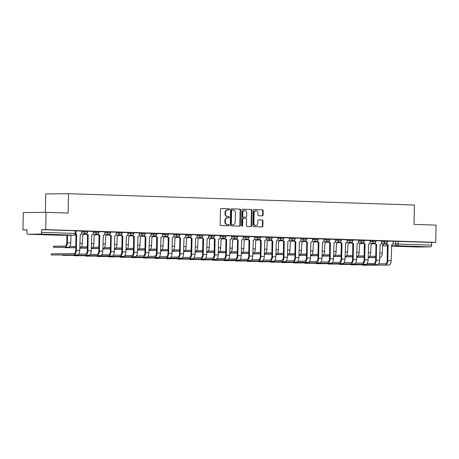 <?xml version="1.0" encoding="UTF-8"?>
<svg xmlns="http://www.w3.org/2000/svg" width="459" height="459" viewBox="0 0 459 459"><rect width="100%" height="100%" fill="white"/><g stroke="black" fill="none" stroke-linecap="round" stroke-linejoin="round"><path stroke-width="0.69" d="M229.414 209.367A0.597 0.511 89.4 0 0 228.921 208.753L221.204 208.501A0.855 0.729 89.4 0 0 220.463 209.327L220.142 224.669A0.855 0.729 89.4 0 0 220.848 225.541L228.559 225.794A0.597 0.511 89.4 0 0 228.588 224.6L227.589 224.571A2.725 2.324 89.4 0 1 225.323 221.766L225.352 220.486A2.725 2.324 89.4 0 1 227.641 217.836A2.725 2.324 89.4 0 1 227.727 217.841L228.725 217.87A0.597 0.511 89.4 0 0 228.754 216.677L227.756 216.648A2.725 2.324 89.4 0 1 225.489 213.842L225.512 212.563A2.725 2.324 89.4 0 1 227.807 209.912A2.725 2.324 89.4 0 1 227.893 209.912L228.892 209.947A0.597 0.511 89.4 0 0 229.414 209.367M228.565 209.935A0.597 0.511 89.4 0 0 228.462 208.759L221.049 208.518M228.238 225.782A0.597 0.511 89.4 0 0 228.129 224.606L227.589 224.571M228.398 217.859A0.597 0.511 89.4 0 0 228.295 216.682L227.756 216.648M416.307 246.517L405.986 246.408L416.307 246.517M49.245 234.492L38.923 234.383L49.245 234.492M262.341 215.862A0.855 0.729 89.4 0 0 263.087 215.03L263.179 210.727A0.855 0.729 89.4 0 0 262.468 209.855L253.902 209.574A0.855 0.729 89.4 0 0 253.161 210.4L252.84 225.736A0.855 0.729 89.4 0 0 253.546 226.614L262.112 226.895A0.855 0.729 89.4 0 0 262.858 226.069L262.967 220.871A0.855 0.729 89.4 0 0 262.255 219.993L258.589 219.872A0.855 0.729 89.4 0 0 257.849 220.699L257.792 223.281A2.278 1.939 89.4 0 1 255.875 225.495A2.278 1.939 89.4 0 1 253.913 223.149L254.12 213.056A2.278 1.939 89.4 0 1 256.042 210.836A2.278 1.939 89.4 0 1 258.004 213.183L257.969 214.864A0.855 0.729 89.4 0 0 258.675 215.741L262.341 215.862M40.673 234.084L27.792 234.216A1.738 0.912 -88.1 0 1 27.775 234.216A1.738 0.912 -88.1 0 1 26.92 232.489L26.978 229.798L22.95 229.839L23.311 212.569L46.061 212.333L68.098 213.056L68.506 193.698L414.42 205.03L414.012 224.388L436.05 225.111L435.689 242.381L45.699 229.609L41.671 229.649L41.62 232.34L75.942 233.482L75.999 230.791L75.173 230.745L75.115 233.436A1.738 0.912 -88.1 0 1 74.169 235.18L40.673 234.084A1.738 0.912 -88.1 0 0 41.62 232.34M46.061 212.333L45.699 229.609M240.602 209.987A0.855 0.729 89.4 0 0 239.896 209.115L231.33 208.834A0.855 0.729 89.4 0 0 230.59 209.66L230.269 224.996A0.855 0.729 89.4 0 0 230.975 225.874L239.541 226.155A0.855 0.729 89.4 0 0 240.281 225.329L240.602 209.987L240.149 209.993A0.855 0.729 89.4 0 0 239.443 209.12L231.175 208.845M242.616 209.201L251.182 209.482A0.855 0.729 89.4 0 1 251.888 210.36L251.566 225.696A0.855 0.729 89.4 0 1 250.826 226.522L247.16 226.407A0.855 0.729 89.4 0 1 246.454 225.53L246.581 219.31A0.855 0.729 89.4 0 0 245.875 218.432L243.442 218.352A0.855 0.729 89.4 0 0 242.696 219.184L242.564 225.656A0.597 0.511 89.4 0 1 241.549 225.621L241.876 210.033A0.855 0.729 89.4 0 1 242.616 209.201L242.564 209.201M393.185 241.314L395.773 241.291L395.721 243.981L431.603 245.117A1.738 0.912 91.9 0 1 430.657 246.862L417.782 246.994A1.738 0.912 91.9 0 1 417.759 246.994A1.738 0.912 91.9 0 1 417.742 246.994L391.493 246.133L417.782 246.994M22.95 229.839L26.972 229.97M45.366 212.339L45.751 193.933L68.506 193.698M435.689 242.381L431.661 242.427L431.603 245.117M80.176 234.578L80.176 234.578A1.738 1.48 89.4 0 0 81.691 232.891L81.811 231.072L75.993 230.877M91.708 234.956L91.708 234.956A1.738 1.48 89.4 0 0 93.223 233.27L93.343 231.445L87.531 231.256M103.246 235.335L103.246 235.335A1.738 1.48 89.4 0 0 104.761 233.648L104.882 231.824L99.069 231.634M101.732 254.831L108.571 254.762A3.259 1.704 -88.1 0 0 110.344 251.492L110.676 235.605L111.267 235.599L110.935 251.486A4.383 2.295 91.9 0 1 108.548 255.892L85.747 256.133L111.944 256.002A4.383 2.295 91.9 0 0 114.337 251.595L114.779 235.714A1.738 1.48 89.4 0 0 116.293 234.027L116.414 232.202L110.602 232.013M126.317 236.092L126.317 236.092A1.738 1.48 89.4 0 0 127.832 234.406L127.952 232.581L122.14 232.392M139.404 232.96L133.672 232.77M149.387 236.844L149.387 236.844A1.738 1.48 89.4 0 0 150.902 235.157L151.022 233.338L145.21 233.149M160.92 237.223L160.92 237.223A1.738 1.48 89.4 0 0 162.434 235.536L162.555 233.717L156.743 233.522M172.458 237.601L172.458 237.601A1.738 1.48 89.4 0 0 173.972 235.915L174.093 234.09L168.281 233.901M170.949 257.103L177.782 257.029A3.259 1.704 -88.1 0 0 179.555 253.758L179.888 237.871L180.479 237.865L180.146 253.752A4.383 2.295 91.9 0 1 177.759 258.159L154.958 258.406L181.162 258.268A4.383 2.295 91.9 0 0 183.548 253.861L183.99 237.98A1.738 1.48 89.4 0 0 185.511 236.293L185.631 234.469L179.813 234.279M195.528 238.359L195.528 238.359A1.738 1.48 89.4 0 0 197.043 236.672L197.163 234.847L191.351 234.658M207.061 238.737L207.061 238.737A1.738 1.48 89.4 0 0 208.581 237.051L208.702 235.226L202.884 235.037M218.599 239.116L218.599 239.116A1.738 1.48 89.4 0 0 220.113 237.429L220.234 235.605L214.422 235.415M230.137 239.495L230.137 239.495A1.738 1.48 89.4 0 0 231.652 237.802L231.772 235.983L225.954 235.794M228.622 258.991L235.461 258.922A3.259 1.704 -88.1 0 0 237.234 255.646L237.567 239.759L238.158 239.753L237.825 255.64A4.383 2.295 91.9 0 1 235.433 260.046L212.637 260.293L238.835 260.161A4.383 2.295 91.9 0 0 241.227 255.755L241.669 239.868A1.738 1.48 89.4 0 0 243.184 238.181L243.304 236.362L237.492 236.167M253.207 240.246L253.207 240.246A1.738 1.48 89.4 0 0 254.722 238.56L254.843 236.741L249.03 236.546M266.295 237.119L260.563 236.924M276.278 241.004L276.278 241.004A1.738 1.48 89.4 0 0 277.793 239.317L277.913 237.492L272.101 237.303M287.81 241.382L287.81 241.382A1.738 1.48 89.4 0 0 289.325 239.696L289.445 237.871L283.633 237.682M299.348 241.761L299.348 241.761A1.738 1.48 89.4 0 0 300.863 240.074L300.984 238.25L295.171 238.06M297.839 261.257L304.673 261.188A3.259 1.704 -88.1 0 0 306.446 257.912L306.778 242.031L307.369 242.025L307.037 257.906A4.383 2.295 91.9 0 1 304.65 262.313L281.849 262.559L308.052 262.428A4.383 2.295 91.9 0 0 310.439 258.021L310.881 242.14A1.738 1.48 89.4 0 0 312.395 240.447L312.516 238.628L306.704 238.439M322.419 242.513L322.419 242.513A1.738 1.48 89.4 0 0 323.934 240.826L324.054 239.007L318.242 238.818M335.506 239.386L329.774 239.191M345.489 243.27L345.489 243.27A1.738 1.48 89.4 0 0 347.004 241.583L347.124 239.759L341.312 239.569M357.022 243.649L357.022 243.649A1.738 1.48 89.4 0 0 358.542 241.962L358.663 240.137L352.845 239.948M368.56 244.027L368.56 244.027A1.738 1.48 89.4 0 0 370.074 242.341L370.195 240.516L364.383 240.327M367.051 263.523L373.884 263.455A3.259 1.704 -88.1 0 0 375.657 260.184L375.99 244.297L376.581 244.291L376.248 260.173A4.383 2.295 91.9 0 1 373.861 264.585L351.066 264.826L377.264 264.694A4.383 2.295 91.9 0 0 379.65 260.287L380.098 244.406A1.738 1.48 89.4 0 0 381.613 242.719L381.733 240.895L375.915 240.705M381.647 240.935L384.24 240.912L384.217 241.864L387.436 241.95L387.453 240.998L384.24 240.912M370.115 240.562L372.702 240.533L372.685 241.486L375.898 241.572L375.921 240.619L372.702 240.533M358.577 240.183L361.17 240.155L361.147 241.107L364.366 241.193L364.383 240.241L361.17 240.155M347.044 239.805L349.632 239.776L349.615 240.734L352.828 240.814L352.851 239.862L349.632 239.776M335.506 239.426L338.099 239.397L338.076 240.355L341.295 240.436L341.312 239.483L338.099 239.397M323.968 239.047L326.561 239.019L326.544 239.977L329.757 240.063L329.78 239.105L326.561 239.019M312.436 238.669L315.029 238.646L315.006 239.598L318.225 239.684L318.242 238.726L315.029 238.646M300.897 238.29L303.491 238.267L303.474 239.219L306.687 239.305L306.71 238.347L303.491 238.267M289.365 237.911L291.958 237.888L291.935 238.841L295.154 238.927L295.171 237.974L291.958 237.888M277.827 237.538L280.42 237.51L280.403 238.462L283.616 238.548L283.633 237.596L280.42 237.51M266.295 237.16L268.882 237.131L268.865 238.089L272.078 238.169L272.101 237.217L268.882 237.131M254.756 236.781L257.35 236.752L257.327 237.71L260.546 237.791L260.563 236.838L257.35 236.752M243.224 236.402L245.812 236.374L245.794 237.332L249.007 237.418L249.03 236.46L245.812 236.374M231.686 236.024L234.279 235.995L234.256 236.953L237.475 237.039L237.492 236.081L234.279 235.995M220.154 235.645L222.741 235.622L222.724 236.574L225.937 236.66L225.96 235.702L222.741 235.622M208.615 235.266L211.209 235.243L211.186 236.196L214.405 236.282L214.422 235.329L211.209 235.243M197.083 234.893L199.671 234.865L199.654 235.817L202.867 235.903L202.889 234.951L199.671 234.865M185.545 234.515L188.138 234.486L188.115 235.438L191.334 235.524L191.351 234.572L188.138 234.486M174.007 234.136L176.6 234.107L176.583 235.065L179.796 235.146L179.819 234.193L176.6 234.107M162.475 233.757L165.068 233.729L165.045 234.687L168.264 234.773L168.281 233.815L165.068 233.729M150.936 233.379L153.53 233.35L153.513 234.308L156.726 234.394L156.748 233.436L153.53 233.35M139.404 233L141.997 232.977L141.974 233.929L145.193 234.015L145.21 233.057L141.997 232.977M127.866 232.621L130.459 232.598L130.442 233.551L133.655 233.637L133.672 232.684L130.459 232.598M116.334 232.243L118.927 232.22L118.904 233.172L122.117 233.258L122.14 232.306L118.927 232.22M104.795 231.87L107.389 231.841L107.366 232.793L110.585 232.879L110.602 231.927L107.389 231.841M93.263 231.491L95.851 231.462L95.833 232.42L99.046 232.501L99.069 231.548L95.851 231.462M81.725 231.112L84.318 231.084L84.295 232.042L87.514 232.122L87.531 231.17L84.318 231.084M391.63 244.785L391.63 244.785A1.738 1.48 89.4 0 0 393.145 243.092L393.265 241.273L387.453 241.084M431.661 242.427L395.773 241.291M41.671 229.649L75.173 230.745M227.727 209.918L227.44 209.918A2.725 2.324 89.4 0 0 227.354 209.918A2.725 2.324 89.4 0 0 225.059 212.569L225.512 212.563M227.297 216.648A2.725 2.324 89.4 0 1 225.03 213.848L225.059 212.569M227.561 217.841L227.274 217.841A2.725 2.324 89.4 0 0 227.188 217.841A2.725 2.324 89.4 0 0 224.893 220.492L225.352 220.486M227.13 224.577A2.725 2.324 89.4 0 1 224.87 221.772L224.893 220.492M239.237 226.144A0.855 0.729 89.4 0 0 239.827 225.329L240.149 209.993M232.105 210.05A0.597 0.511 89.4 0 0 231.583 210.629L231.302 224.095A0.597 0.511 89.4 0 0 231.795 224.709L232.851 224.744A2.725 2.324 89.4 0 0 232.937 224.744A2.725 2.324 89.4 0 0 235.232 222.093L235.421 212.89A2.725 2.324 89.4 0 0 233.155 210.084L232.105 210.05M232.065 210.05L231.652 210.056A0.597 0.511 89.4 0 0 231.129 210.635L231.583 210.629M232.564 224.744A2.725 2.324 89.4 0 1 232.478 224.749A2.725 2.324 89.4 0 1 232.397 224.749L231.342 224.715A0.597 0.511 89.4 0 1 230.848 224.101L231.129 210.635M242.461 209.218L251.182 209.482M250.528 226.517A0.855 0.729 89.4 0 0 251.113 225.702L251.434 210.365A0.855 0.729 89.4 0 0 250.729 209.488M243.39 218.352L242.989 218.358A0.855 0.729 89.4 0 0 242.243 219.184L242.111 225.662L242.564 225.656M241.836 226.178A0.597 0.511 89.4 0 0 242.111 225.662M246.718 212.856A2.278 1.939 89.4 0 0 244.75 210.509A2.278 1.939 89.4 0 0 242.834 212.729L242.759 216.287A0.855 0.729 89.4 0 0 243.465 217.159L245.898 217.239A0.855 0.729 89.4 0 0 246.644 216.413L246.718 212.856M244.75 210.509L244.297 210.515A2.278 1.939 89.4 0 0 242.381 212.729L242.834 212.729M245.496 217.245A0.855 0.729 89.4 0 1 245.445 217.245L243.012 217.164A0.855 0.729 89.4 0 1 242.306 216.287L242.381 212.729M256.042 210.836L255.583 210.842A2.278 1.939 89.4 0 0 253.666 213.056L254.12 213.056M255.875 225.495L255.422 225.501A2.278 1.939 89.4 0 1 253.454 223.154L253.666 213.056M261.814 226.884A0.855 0.729 89.4 0 0 262.399 226.069L262.508 220.871A0.855 0.729 89.4 0 0 261.802 219.999L258.434 219.89M262.043 215.85A0.855 0.729 89.4 0 0 262.634 215.036L262.72 210.733A0.855 0.729 89.4 0 0 262.014 209.861L253.747 209.585M67.548 235.255L67.387 242.805A4.383 2.295 91.9 0 1 65 247.212L53.577 247.338L68.402 247.321A4.383 2.295 91.9 0 0 70.789 242.914L70.95 235.215M53.577 247.338L53.6 246.213L65.023 246.081A3.259 1.704 -88.1 0 0 66.796 242.811L66.957 235.26M51.437 254.986L77.342 254.871L51.437 254.986L51.46 253.861L73.962 253.626A3.259 1.704 -88.1 0 0 75.735 250.356L75.959 234.469A1.738 1.48 -90.6 0 1 75.643 234.417M51.144 255.003L51.46 253.861M76.068 234.469L76.659 234.463L76.326 250.35A4.383 2.295 91.9 0 1 73.939 254.756M75.781 234.176A1.738 1.48 89.4 0 0 76.55 234.463L76.659 234.463M80.227 234.578L79.728 250.459A4.383 2.295 91.9 0 1 77.342 254.871M75.792 247.596L65.115 247.717L75.792 247.745M82.609 235.048A1.738 1.48 89.4 0 0 82.66 235.054L82.327 243.293A4.383 2.295 91.9 0 1 79.935 247.699L79.786 247.705M82.66 235.054A1.738 1.48 89.4 0 0 84.054 233.843M69.722 246.529L75.815 246.472M79.78 248.193L87.325 248.124M94.147 235.427A1.738 1.48 89.4 0 0 94.198 235.427L93.86 243.672A4.383 2.295 91.9 0 1 91.473 248.078L91.324 248.078M94.198 235.427A1.738 1.48 89.4 0 0 95.592 234.222M81.26 246.908L87.353 246.844M87.33 247.975L79.78 248.055M62.975 255.365L88.874 255.244L62.975 255.365L62.981 255.015M78.661 254.079L85.5 254.005A3.259 1.704 -88.1 0 0 87.273 250.734L87.497 234.847A1.738 1.48 -90.6 0 1 86.166 233.78M87.606 234.847L88.197 234.842L87.864 250.729A4.383 2.295 91.9 0 1 85.472 255.135M86.699 233.562A1.738 1.48 89.4 0 0 88.088 234.836L88.197 234.842M91.766 234.956L91.266 250.838A4.383 2.295 91.9 0 1 88.874 255.244M74.507 255.743L100.412 255.623L74.507 255.743L74.519 255.393M90.199 254.452L97.033 254.384A3.259 1.704 -88.1 0 0 98.805 251.113L99.029 235.22A1.738 1.48 -90.6 0 1 97.704 234.159M99.138 235.226L99.729 235.22L99.396 251.107A4.383 2.295 91.9 0 1 97.01 255.514M98.232 233.941A1.738 1.48 89.4 0 0 99.62 235.215L99.729 235.22M103.298 235.335L102.799 251.216A4.383 2.295 91.9 0 1 100.412 255.623M91.312 248.571L98.863 248.497M105.679 235.806A1.738 1.48 89.4 0 0 105.736 235.806L105.398 244.05A4.383 2.295 91.9 0 1 103.005 248.457L103.005 248.457M105.736 235.806A1.738 1.48 89.4 0 0 107.125 234.601M92.793 247.286L98.892 247.223M98.863 248.353L91.318 248.428M102.85 248.95L110.395 248.876M117.217 236.184A1.738 1.48 89.4 0 0 117.269 236.184L116.93 244.429A4.383 2.295 91.9 0 1 114.543 248.835L114.543 248.835M117.269 236.184A1.738 1.48 89.4 0 0 118.663 234.979M104.331 247.665L110.424 247.602M110.401 248.732L102.85 248.807M114.383 249.329L121.933 249.254M128.75 236.563A1.738 1.48 89.4 0 0 128.807 236.563L128.468 244.808A4.383 2.295 91.9 0 1 126.076 249.214L126.076 249.214M128.807 236.563A1.738 1.48 89.4 0 0 130.195 235.352M115.863 248.044L121.962 247.98M121.939 249.111L114.389 249.185M110.676 235.605L110.567 235.599A1.738 1.48 -90.6 0 1 109.236 234.538M109.77 234.319A1.738 1.48 89.4 0 0 111.158 235.593L111.267 235.599M97.578 256.501L123.482 256.38L97.578 256.501L97.589 256.151M113.27 255.21L120.103 255.141A3.259 1.704 -88.1 0 0 121.876 251.871L122.1 235.978A1.738 1.48 -90.6 0 1 120.774 234.916M122.209 235.983L122.805 235.978L122.473 251.859A4.383 2.295 91.9 0 1 120.08 256.271M121.302 234.692A1.738 1.48 89.4 0 0 122.691 235.972L122.805 235.978M126.368 236.092L125.869 251.974A4.383 2.295 91.9 0 1 123.482 256.38M109.116 256.879L135.015 256.759L109.116 256.879L109.122 256.529M124.808 255.588L131.641 255.52A3.259 1.704 -88.1 0 0 133.414 252.243L133.638 236.356A1.738 1.48 -90.6 0 1 132.312 235.295M133.747 236.362L134.338 236.356L134.005 252.238A4.383 2.295 91.9 0 1 131.618 256.644M132.84 235.071A1.738 1.48 89.4 0 0 134.229 236.351L134.338 236.356M137.849 236.471A1.738 1.48 89.4 0 0 137.907 236.471L137.407 252.352A4.383 2.295 91.9 0 1 135.015 256.759M137.907 236.471A1.738 1.48 89.4 0 0 139.364 234.778L139.404 232.954M125.921 249.707L133.471 249.633M140.288 236.942A1.738 1.48 89.4 0 0 140.339 236.942L140.001 245.181A4.383 2.295 91.9 0 1 137.614 249.593L137.614 249.593M140.339 236.942A1.738 1.48 89.4 0 0 141.733 235.731M127.401 248.422L133.494 248.359M133.471 249.489L125.921 249.564M120.648 257.258L146.553 257.138L120.648 257.258L120.66 256.908M136.34 255.967L143.174 255.898A3.259 1.704 -88.1 0 0 144.952 252.622L145.17 236.735A1.738 1.48 -90.6 0 1 143.845 235.668M145.285 236.735L145.876 236.729L145.543 252.616A4.383 2.295 91.9 0 1 143.151 257.023M144.373 235.45A1.738 1.48 89.4 0 0 145.761 236.729L145.876 236.729M149.439 236.85L148.94 252.731A4.383 2.295 91.9 0 1 146.553 257.138M137.453 250.08L145.004 250.012M151.82 237.32A1.738 1.48 89.4 0 0 151.877 237.32L151.539 245.559A4.383 2.295 91.9 0 1 149.146 249.971L149.003 249.971M151.877 237.32A1.738 1.48 89.4 0 0 153.266 236.11M138.934 248.801L145.033 248.738M145.01 249.862L137.459 249.943M132.186 257.637L158.091 257.516L132.186 257.637L132.192 257.287M147.878 256.346L154.712 256.277A3.259 1.704 -88.1 0 0 156.485 253.001L156.708 237.114A1.738 1.48 -90.6 0 1 155.383 236.046M156.817 237.114L157.408 237.108L157.076 252.995A4.383 2.295 91.9 0 1 154.689 257.401M155.911 235.828A1.738 1.48 89.4 0 0 157.299 237.108L157.408 237.108M160.977 237.223L160.478 253.104A4.383 2.295 91.9 0 1 158.091 257.516M148.991 250.459L156.542 250.39M163.358 237.699A1.738 1.48 89.4 0 0 163.41 237.699L163.071 245.938A4.383 2.295 91.9 0 1 160.684 250.344L160.684 250.344M163.41 237.699A1.738 1.48 89.4 0 0 164.804 236.488M150.472 249.18L156.565 249.117M156.542 250.241L148.991 250.321M143.724 258.01L169.623 257.895L143.724 258.01L143.73 257.66M159.411 256.724L166.244 256.65A3.259 1.704 -88.1 0 0 168.023 253.379L168.241 237.492A1.738 1.48 -90.6 0 1 166.915 236.425M168.355 237.492L168.946 237.487L168.614 253.374A4.383 2.295 91.9 0 1 166.221 257.78M167.443 236.207A1.738 1.48 89.4 0 0 168.832 237.487L168.946 237.487M172.349 237.601L172.016 253.483A4.383 2.295 91.9 0 1 169.623 257.895M160.524 250.838L168.074 250.769M174.89 238.072A1.738 1.48 89.4 0 0 174.948 238.072L174.609 246.317A4.383 2.295 91.9 0 1 172.217 250.723L172.217 250.723M174.948 238.072A1.738 1.48 89.4 0 0 176.342 236.867M162.004 249.553L168.103 249.489M168.08 250.62L160.53 250.7M179.888 237.871L179.779 237.865A1.738 1.48 -90.6 0 1 178.453 236.804M178.981 236.586A1.738 1.48 89.4 0 0 180.37 237.86L180.479 237.865M172.062 251.216L179.612 251.148M186.429 238.451A1.738 1.48 89.4 0 0 186.48 238.451L186.142 246.695A4.383 2.295 91.9 0 1 183.755 251.102L183.755 251.102M186.48 238.451A1.738 1.48 89.4 0 0 187.874 237.246M173.542 249.931L179.635 249.868M179.612 250.998L172.062 251.079M166.795 258.767L192.694 258.647L166.795 258.767L166.801 258.417M182.481 257.476L189.315 257.407A3.259 1.704 -88.1 0 0 191.093 254.137L191.311 238.244A1.738 1.48 -90.6 0 1 189.986 237.183M191.426 238.25L192.017 238.244L191.684 254.131A4.383 2.295 91.9 0 1 189.292 258.537M190.514 236.964A1.738 1.48 89.4 0 0 191.902 238.238L192.017 238.244M195.58 238.359L195.086 254.24A4.383 2.295 91.9 0 1 192.694 258.647M183.594 251.595L191.145 251.521M197.961 238.829A1.738 1.48 89.4 0 0 198.018 238.829L197.68 247.074A4.383 2.295 91.9 0 1 195.287 251.48L195.287 251.48M198.018 238.829A1.738 1.48 89.4 0 0 199.413 237.624M185.08 250.31L191.173 250.247M191.151 251.377L183.6 251.452M178.327 259.146L204.232 259.025L178.327 259.146L178.333 258.796M194.019 257.855L200.853 257.786A3.259 1.704 -88.1 0 0 202.626 254.516L202.849 238.623A1.738 1.48 -90.6 0 1 201.524 237.561M202.958 238.628L203.549 238.623L203.217 254.51A4.383 2.295 91.9 0 1 200.83 258.916M202.052 237.343A1.738 1.48 89.4 0 0 203.44 238.617L203.549 238.623M207.118 238.737L206.619 254.619A4.383 2.295 91.9 0 1 204.232 259.025M195.132 251.974L202.683 251.899M209.499 239.208A1.738 1.48 89.4 0 0 209.551 239.208L209.212 247.453A4.383 2.295 91.9 0 1 206.825 251.859L206.825 251.859M209.551 239.208A1.738 1.48 89.4 0 0 210.945 237.997M196.613 250.689L202.706 250.625M202.683 251.756L195.132 251.83M189.865 259.524L215.764 259.404L189.865 259.524L189.871 259.174M205.552 258.233L212.385 258.165A3.259 1.704 -88.1 0 0 214.164 254.888L214.382 239.001A1.738 1.48 -90.6 0 1 213.056 237.94M214.496 239.007L215.087 239.001L214.755 254.883A4.383 2.295 91.9 0 1 212.362 259.295M213.584 237.716A1.738 1.48 89.4 0 0 214.978 238.996L215.087 239.001M218.65 239.116L218.157 254.997A4.383 2.295 91.9 0 1 215.764 259.404M206.665 252.352L214.215 252.278M221.031 239.587A1.738 1.48 89.4 0 0 221.089 239.587L220.75 247.831A4.383 2.295 91.9 0 1 218.364 252.238L218.214 252.238M221.089 239.587A1.738 1.48 89.4 0 0 222.483 238.376M208.151 251.067L214.244 251.004M214.221 252.134L206.67 252.209M201.398 259.903L227.303 259.783L201.398 259.903L201.403 259.553M217.09 258.612L223.923 258.543A3.259 1.704 -88.1 0 0 225.696 255.267L225.92 239.38A1.738 1.48 -90.6 0 1 224.594 238.313M226.029 239.386L226.62 239.374L226.287 255.261A4.383 2.295 91.9 0 1 223.9 259.668M225.122 238.095A1.738 1.48 89.4 0 0 226.511 239.374L226.62 239.374M230.188 239.495L229.689 255.376A4.383 2.295 91.9 0 1 227.303 259.783M218.203 252.725L225.753 252.657M232.57 239.965A1.738 1.48 89.4 0 0 232.621 239.965L232.288 248.204A4.383 2.295 91.9 0 1 229.896 252.616L229.896 252.616M232.621 239.965A1.738 1.48 89.4 0 0 234.015 238.755M219.683 251.446L225.776 251.383M225.753 252.507L218.203 252.588M237.567 239.759L237.452 239.759A1.738 1.48 -90.6 0 1 236.127 238.691M236.655 238.473A1.738 1.48 89.4 0 0 238.049 239.753L238.158 239.753M229.741 253.104L237.286 253.035M244.108 240.344A1.738 1.48 89.4 0 0 244.159 240.344L243.821 248.583A4.383 2.295 91.9 0 1 241.434 252.989L241.434 252.989M244.159 240.344A1.738 1.48 89.4 0 0 245.554 239.133M231.221 251.825L237.314 251.762M237.292 252.886L229.741 252.966M224.468 260.655L250.373 260.54L224.468 260.655L224.48 260.305M240.16 259.369L246.994 259.295A3.259 1.704 -88.1 0 0 248.767 256.024L248.99 240.137A1.738 1.48 -90.6 0 1 247.665 239.07M249.099 240.137L249.69 240.132L249.357 256.019A4.383 2.295 91.9 0 1 246.971 260.425M248.193 238.852A1.738 1.48 89.4 0 0 249.581 240.132L249.69 240.132M253.259 240.246L252.76 256.128A4.383 2.295 91.9 0 1 250.373 260.54M241.273 253.483L248.824 253.414M255.64 240.717A1.738 1.48 89.4 0 0 255.697 240.723L255.359 248.962A4.383 2.295 91.9 0 1 252.966 253.368L252.966 253.368M255.697 240.723A1.738 1.48 89.4 0 0 257.086 239.512M242.754 252.198L248.853 252.14M248.824 253.265L241.279 253.345M236.006 261.033L261.905 260.913L236.006 261.033L236.012 260.683M251.693 259.748L258.532 259.674A3.259 1.704 -88.1 0 0 260.305 256.403L260.528 240.51A1.738 1.48 -90.6 0 1 259.197 239.449M260.637 240.516L261.228 240.51L260.896 256.397A4.383 2.295 91.9 0 1 258.509 260.804M259.731 239.231A1.738 1.48 89.4 0 0 261.119 240.505L261.228 240.51M264.74 240.625A1.738 1.48 89.4 0 0 264.797 240.625L264.298 256.506A4.383 2.295 91.9 0 1 261.905 260.913M264.797 240.625A1.738 1.48 89.4 0 0 266.254 238.938L266.295 237.114M252.811 253.861L260.356 253.793M267.178 241.095A1.738 1.48 89.4 0 0 267.23 241.095L266.891 249.34A4.383 2.295 91.9 0 1 264.504 253.747L264.504 253.747M267.23 241.095A1.738 1.48 89.4 0 0 268.624 239.891M254.292 252.576L260.385 252.513M260.362 253.643L252.811 253.724M247.539 261.412L273.444 261.291L247.539 261.412L247.55 261.062M263.231 260.121L270.064 260.052A3.259 1.704 -88.1 0 0 271.837 256.782L272.061 240.889A1.738 1.48 -90.6 0 1 270.735 239.827M272.17 240.895L272.766 240.889L272.434 256.776A4.383 2.295 91.9 0 1 270.041 261.182M271.263 239.609A1.738 1.48 89.4 0 0 272.652 240.883L272.766 240.889M276.329 241.004L275.83 256.885A4.383 2.295 91.9 0 1 273.444 261.291M264.344 254.24L271.894 254.166M278.602 241.474L278.429 249.719A4.383 2.295 91.9 0 1 276.037 254.125L276.037 254.125M278.711 241.474A1.738 1.48 89.4 0 0 280.156 240.269M265.824 252.955L271.923 252.892M271.9 254.022L264.35 254.097M259.077 261.791L284.976 261.67L259.077 261.791L259.083 261.441M274.769 260.5L281.602 260.431A3.259 1.704 -88.1 0 0 283.375 257.16L283.599 241.268A1.738 1.48 -90.6 0 1 282.274 240.206M283.708 241.273L284.299 241.268L283.966 257.155A4.383 2.295 91.9 0 1 281.579 261.561M282.801 239.988A1.738 1.48 89.4 0 0 284.19 241.262L284.299 241.268M287.868 241.382L287.368 257.264A4.383 2.295 91.9 0 1 284.976 261.67M275.882 254.619L283.433 254.544M290.249 241.853A1.738 1.48 89.4 0 0 290.3 241.853L289.962 250.098A4.383 2.295 91.9 0 1 287.575 254.504L287.426 254.504M290.3 241.853A1.738 1.48 89.4 0 0 291.695 240.648M277.362 253.334L283.455 253.27M283.433 254.401L275.882 254.475M270.609 262.169L296.514 262.049L270.609 262.169L270.621 261.819M286.301 260.878L293.135 260.81A3.259 1.704 -88.1 0 0 294.913 257.533L295.131 241.646A1.738 1.48 -90.6 0 1 293.806 240.585M295.246 241.652L295.837 241.646L295.504 257.528A4.383 2.295 91.9 0 1 293.112 261.94M294.334 240.361A1.738 1.48 89.4 0 0 295.722 241.641L295.837 241.646M299.4 241.761L298.901 257.642A4.383 2.295 91.9 0 1 296.514 262.049M287.414 254.997L294.965 254.923M301.781 242.232A1.738 1.48 89.4 0 0 301.838 242.232L301.5 250.476A4.383 2.295 91.9 0 1 299.107 254.883L299.107 254.883M301.838 242.232A1.738 1.48 89.4 0 0 303.227 241.021M288.895 253.712L294.994 253.649M294.971 254.779L287.42 254.854M306.778 242.031L306.669 242.025A1.738 1.48 -90.6 0 1 305.344 240.958M305.872 240.74A1.738 1.48 89.4 0 0 307.26 242.019L307.369 242.025M298.952 255.37L306.503 255.302M313.319 242.61A1.738 1.48 89.4 0 0 313.371 242.61L313.032 250.849A4.383 2.295 91.9 0 1 310.645 255.261L310.645 255.261M313.371 242.61A1.738 1.48 89.4 0 0 314.765 241.4M300.433 254.091L306.526 254.028M306.503 255.158L298.952 255.233M293.685 262.927L319.584 262.806L293.685 262.927L293.691 262.577M309.372 261.636L316.205 261.567A3.259 1.704 -88.1 0 0 317.984 258.291L318.202 242.404A1.738 1.48 -90.6 0 1 316.876 241.336M318.316 242.404L318.907 242.398L318.575 258.285A4.383 2.295 91.9 0 1 316.182 262.691M317.404 241.118A1.738 1.48 89.4 0 0 318.793 242.398L318.907 242.398M322.47 242.518L321.977 258.4A4.383 2.295 91.9 0 1 319.584 262.806M310.485 255.749L318.035 255.68M324.852 242.989A1.738 1.48 89.4 0 0 324.909 242.989L324.57 251.228A4.383 2.295 91.9 0 1 322.178 255.634L322.178 255.634M324.909 242.989A1.738 1.48 89.4 0 0 326.303 241.778M311.965 254.47L318.064 254.406M318.041 255.531L310.491 255.611M305.218 263.3L331.123 263.185L305.218 263.3L305.224 262.95M320.91 262.014L327.743 261.946A3.259 1.704 -88.1 0 0 329.516 258.669L329.74 242.782A1.738 1.48 -90.6 0 1 328.414 241.715M329.849 242.782L330.44 242.777L330.107 258.664A4.383 2.295 91.9 0 1 327.72 263.07M328.942 241.497A1.738 1.48 89.4 0 0 330.331 242.777L330.44 242.777M333.951 242.891A1.738 1.48 89.4 0 0 334.009 242.891L333.509 258.773A4.383 2.295 91.9 0 1 331.123 263.185M334.009 242.891A1.738 1.48 89.4 0 0 335.472 241.204L335.506 239.38M322.023 256.128L329.573 256.059M336.39 243.362A1.738 1.48 89.4 0 0 336.441 243.368L336.103 251.607A4.383 2.295 91.9 0 1 333.716 256.013L333.716 256.013M336.441 243.368A1.738 1.48 89.4 0 0 337.835 242.157M323.503 254.843L329.596 254.785M329.573 255.91L322.023 255.99M316.756 263.678L342.655 263.558L316.756 263.678L316.762 263.328M332.442 262.393L339.276 262.318A3.259 1.704 -88.1 0 0 341.054 259.048L341.272 243.161A1.738 1.48 -90.6 0 1 339.947 242.094M341.387 243.161L341.978 243.155L341.645 259.042A4.383 2.295 91.9 0 1 339.253 263.449M340.475 241.876A1.738 1.48 89.4 0 0 341.863 243.15L341.978 243.155M345.541 243.27L345.048 259.151A4.383 2.295 91.9 0 1 342.655 263.558M333.555 256.506L341.106 256.438M347.922 243.74A1.738 1.48 89.4 0 0 347.979 243.74L347.641 251.985A4.383 2.295 91.9 0 1 345.248 256.392L345.248 256.392M347.979 243.74A1.738 1.48 89.4 0 0 349.374 242.536M335.041 255.221L341.135 255.158M341.112 256.288L333.561 256.369M328.288 264.057L354.193 263.936L328.288 264.057L328.294 263.707M343.98 262.766L350.814 262.697A3.259 1.704 -88.1 0 0 352.587 259.427L352.81 243.534A1.738 1.48 -90.6 0 1 351.485 242.472M352.919 243.54L353.51 243.534L353.178 259.421A4.383 2.295 91.9 0 1 350.791 263.827M352.013 242.254A1.738 1.48 89.4 0 0 353.401 243.528L353.51 243.534M357.079 243.649L356.58 259.53A4.383 2.295 91.9 0 1 354.193 263.936M345.093 256.885L352.644 256.816M359.46 244.119A1.738 1.48 89.4 0 0 359.512 244.119L359.173 252.364A4.383 2.295 91.9 0 1 356.786 256.77L356.637 256.77M359.512 244.119A1.738 1.48 89.4 0 0 360.906 242.914M346.574 255.6L352.667 255.537M352.644 256.667L345.093 256.747M339.826 264.436L365.725 264.315L339.826 264.436L339.832 264.086M355.513 263.145L362.346 263.076A3.259 1.704 -88.1 0 0 364.125 259.805L364.343 243.913A1.738 1.48 -90.6 0 1 363.017 242.851M364.457 243.918L365.048 243.913L364.716 259.8A4.383 2.295 91.9 0 1 362.323 264.206M363.545 242.633A1.738 1.48 89.4 0 0 364.939 243.907L365.048 243.913M368.611 244.027L368.118 259.909A4.383 2.295 91.9 0 1 365.725 264.315M356.626 257.264L364.176 257.189M370.992 244.498A1.738 1.48 89.4 0 0 371.05 244.498L370.711 252.743A4.383 2.295 91.9 0 1 368.319 257.149L368.319 257.149M371.05 244.498A1.738 1.48 89.4 0 0 372.444 243.293M358.112 255.979L364.205 255.915M364.182 257.046L356.632 257.12M375.99 244.297L375.881 244.291A1.738 1.48 -90.6 0 1 374.555 243.23M375.083 243.012A1.738 1.48 89.4 0 0 376.472 244.286L376.581 244.291M368.164 257.642L375.714 257.568M382.531 244.876A1.738 1.48 89.4 0 0 382.582 244.876L382.249 253.121A4.383 2.295 91.9 0 1 379.857 257.528L379.857 257.528M382.582 244.876A1.738 1.48 89.4 0 0 383.976 243.666M369.644 256.357L375.737 256.294M375.714 257.424L368.164 257.499M362.897 265.193L388.796 265.072L362.897 265.193L362.903 264.843M378.583 263.902L385.422 263.833A3.259 1.704 -88.1 0 0 387.195 260.557L387.413 244.67A1.738 1.48 -90.6 0 1 386.088 243.609M387.528 244.676L388.119 244.67L387.786 260.551A4.383 2.295 91.9 0 1 385.394 264.963M386.616 243.385A1.738 1.48 89.4 0 0 388.01 244.664L388.119 244.67M391.688 244.785L391.188 260.666A4.383 2.295 91.9 0 1 388.796 265.072M228.462 208.759L228.921 208.753M228.129 224.606L228.588 224.6M228.295 216.682L228.754 216.677M383.799 244.102L386.34 244.073M392.904 244.01L395.721 243.981A1.738 1.48 -90.6 0 0 397.161 245.766L391.498 245.823M387.499 245.863L384.263 245.898A1.738 0.912 91.9 0 1 384.217 245.892M430.657 246.862L397.161 245.766A1.738 0.912 -88.1 0 0 398.108 244.016L398.165 241.325M27.792 234.216L61.294 235.318L74.169 235.18A1.738 1.48 89.4 0 0 74.22 235.186A1.738 1.738 0 0 0 75.942 233.482M381.63 241.893L384.217 241.864A1.738 1.48 -90.6 0 0 385.715 243.649A1.738 1.738 0 0 0 387.436 241.95M370.092 241.514L372.685 241.486A1.738 1.48 -90.6 0 0 374.183 243.27A1.738 1.738 0 0 0 375.898 241.572M358.559 241.136L361.147 241.107A1.738 1.48 -90.6 0 0 362.644 242.897A1.738 1.738 0 0 0 364.366 241.193M347.021 240.757L349.615 240.734A1.738 1.48 -90.6 0 0 351.112 242.518A1.738 1.738 0 0 0 352.828 240.814M335.489 240.378L338.076 240.355A1.738 1.48 -90.6 0 0 339.574 242.14A1.738 1.738 0 0 0 341.295 240.436M323.951 240L326.544 239.977A1.738 1.48 -90.6 0 0 328.042 241.761A1.738 1.738 0 0 0 329.757 240.063M312.413 239.627L315.006 239.598A1.738 1.48 -90.6 0 0 316.503 241.382A1.738 1.738 0 0 0 318.225 239.684M300.88 239.248L303.474 239.219A1.738 1.48 -90.6 0 0 304.965 241.004A1.738 1.738 0 0 0 306.687 239.305M289.342 238.869L291.935 238.841A1.738 1.48 -90.6 0 0 293.433 240.625A1.738 1.738 0 0 0 295.154 238.927M277.81 238.491L280.403 238.462A1.738 1.48 -90.6 0 0 281.895 240.252A1.738 1.738 0 0 0 283.616 238.548M266.272 238.112L268.865 238.089A1.738 1.48 -90.6 0 0 270.362 239.873A1.738 1.738 0 0 0 272.078 238.169M254.739 237.733L257.327 237.71A1.738 1.48 -90.6 0 0 258.824 239.495A1.738 1.738 0 0 0 260.546 237.791M243.201 237.355L245.794 237.332A1.738 1.48 -90.6 0 0 247.292 239.116A1.738 1.738 0 0 0 249.007 237.418M231.669 236.982L234.256 236.953A1.738 1.48 -90.6 0 0 235.754 238.737A1.738 1.738 0 0 0 237.475 237.039M220.131 236.603L222.724 236.574A1.738 1.48 -90.6 0 0 224.221 238.359A1.738 1.738 0 0 0 225.937 236.66M208.598 236.224L211.186 236.196A1.738 1.48 -90.6 0 0 212.683 237.98A1.738 1.738 0 0 0 214.405 236.282M197.06 235.846L199.654 235.817A1.738 1.48 -90.6 0 0 201.151 237.601A1.738 1.738 0 0 0 202.867 235.903M185.528 235.467L188.115 235.438A1.738 1.48 -90.6 0 0 189.613 237.228A1.738 1.738 0 0 0 191.334 235.524M173.99 235.088L176.583 235.065A1.738 1.48 -90.6 0 0 178.081 236.85A1.738 1.738 0 0 0 179.796 235.146M162.452 234.71L165.045 234.687A1.738 1.48 -90.6 0 0 166.542 236.471A1.738 1.738 0 0 0 168.264 234.773M150.919 234.337L153.513 234.308A1.738 1.48 -90.6 0 0 155.01 236.092A1.738 1.738 0 0 0 156.726 234.394M139.381 233.958L141.974 233.929A1.738 1.48 -90.6 0 0 143.472 235.714A1.738 1.738 0 0 0 145.193 234.015M127.849 233.579L130.442 233.551A1.738 1.48 -90.6 0 0 131.934 235.335A1.738 1.738 0 0 0 133.655 233.637M116.311 233.201L118.904 233.172A1.738 1.48 -90.6 0 0 120.401 234.956A1.738 1.738 0 0 0 122.117 233.258M104.778 232.822L107.366 232.793A1.738 1.48 -90.6 0 0 108.863 234.583A1.738 1.738 0 0 0 110.585 232.879M93.24 232.443L95.833 232.42A1.738 1.48 -90.6 0 0 97.331 234.205A1.738 1.738 0 0 0 99.046 232.501M81.708 232.065L84.295 232.042A1.738 1.48 -90.6 0 0 85.793 233.826A1.738 1.738 0 0 0 87.514 232.122M84.508 234.331A1.738 1.48 -90.6 0 1 84.399 234.337A1.738 1.48 89.4 0 1 83.911 234.222M96.04 234.71A1.738 1.48 -90.6 0 1 95.937 234.715A1.738 1.48 89.4 0 1 95.443 234.601M107.578 235.088A1.738 1.48 -90.6 0 1 107.469 235.088A1.738 1.48 89.4 0 1 106.981 234.974M119.116 235.467A1.738 1.48 -90.6 0 1 119.007 235.467A1.738 1.48 89.4 0 1 118.514 235.352M130.649 235.846A1.738 1.48 -90.6 0 1 130.54 235.846A1.738 1.48 89.4 0 1 130.052 235.731M142.187 236.224A1.738 1.48 -90.6 0 1 142.078 236.224A1.738 1.48 89.4 0 1 141.584 236.11M153.719 236.603A1.738 1.48 -90.6 0 1 153.61 236.603A1.738 1.48 89.4 0 1 153.122 236.488M165.257 236.982A1.738 1.48 -90.6 0 1 165.148 236.982A1.738 1.48 89.4 0 1 164.661 236.867M176.79 237.355A1.738 1.48 -90.6 0 1 176.681 237.36A1.738 1.48 89.4 0 1 176.193 237.246M188.328 237.733A1.738 1.48 -90.6 0 1 188.219 237.733A1.738 1.48 89.4 0 1 187.731 237.619M199.86 238.112A1.738 1.48 -90.6 0 1 199.751 238.112A1.738 1.48 89.4 0 1 199.263 237.997M211.398 238.491A1.738 1.48 -90.6 0 1 211.289 238.491A1.738 1.48 89.4 0 1 210.801 238.376M222.931 238.869A1.738 1.48 -90.6 0 1 222.822 238.869A1.738 1.48 89.4 0 1 222.334 238.755M234.469 239.248A1.738 1.48 -90.6 0 1 234.36 239.248A1.738 1.48 89.4 0 1 233.872 239.133M246.001 239.627A1.738 1.48 -90.6 0 1 245.898 239.627A1.738 1.48 89.4 0 1 245.404 239.512M257.539 240A1.738 1.48 -90.6 0 1 257.43 240.005A1.738 1.48 89.4 0 1 256.942 239.891M269.077 240.378A1.738 1.48 -90.6 0 1 268.968 240.378A1.738 1.48 89.4 0 1 268.475 240.269M280.61 240.757A1.738 1.48 -90.6 0 1 280.501 240.757A1.738 1.48 89.4 0 1 280.013 240.642M292.148 241.136A1.738 1.48 -90.6 0 1 292.039 241.136A1.738 1.48 89.4 0 1 291.545 241.021M303.68 241.514A1.738 1.48 -90.6 0 1 303.571 241.514A1.738 1.48 89.4 0 1 303.083 241.4M315.218 241.893A1.738 1.48 -90.6 0 1 315.109 241.893A1.738 1.48 89.4 0 1 314.622 241.778M326.751 242.272A1.738 1.48 -90.6 0 1 326.642 242.272A1.738 1.48 89.4 0 1 326.154 242.157M338.289 242.645A1.738 1.48 -90.6 0 1 338.18 242.65A1.738 1.48 89.4 0 1 337.692 242.536M349.821 243.023A1.738 1.48 -90.6 0 1 349.712 243.029A1.738 1.48 89.4 0 1 349.224 242.914M361.359 243.402A1.738 1.48 -90.6 0 1 361.25 243.402A1.738 1.48 89.4 0 1 360.763 243.287M372.892 243.781A1.738 1.48 -90.6 0 1 372.783 243.781A1.738 1.48 89.4 0 1 372.295 243.666M382.731 244.865A1.738 1.738 0 0 0 384.263 245.898A1.738 0.912 91.9 0 0 384.286 245.898A1.738 1.48 -90.6 0 1 382.955 244.819M27.775 234.216L61.271 235.312A1.738 1.738 0 0 0 61.345 235.318A1.738 1.48 89.4 0 1 61.294 235.318A1.738 0.912 91.9 0 1 61.271 235.312A1.738 0.912 91.9 0 1 61.248 235.312M74.22 235.186L61.345 235.318A1.738 1.48 89.4 0 0 61.397 235.312M225.03 213.848L225.489 213.842M224.87 221.772L225.323 221.766M239.827 225.329L240.281 225.329M239.443 209.12L239.896 209.115M230.848 224.101L231.302 224.095M231.342 224.715L231.795 224.709M232.397 224.749L232.851 224.744M251.434 210.365L251.888 210.36M251.113 225.702L251.566 225.696M242.243 219.184L242.696 219.184M242.306 216.287L242.759 216.287M243.012 217.164L243.465 217.159M245.445 217.245L245.898 217.239M253.454 223.154L253.913 223.149M261.802 219.999L262.255 219.993M262.508 220.871L262.967 220.871M262.399 226.069L262.858 226.069M262.014 209.861L262.468 209.855M262.72 210.733L263.179 210.727M262.634 215.036L263.087 215.03M53.898 246.196L53.875 247.326M67.387 242.805L70.789 242.914M65 247.212L68.402 247.321M76.55 234.463L75.959 234.469M79.728 250.459L76.326 250.35M65.413 247.355L65.407 247.705M79.883 243.213L82.327 243.293M91.416 243.591L93.86 243.672M88.088 234.836L87.497 234.847M91.266 250.838L87.864 250.729M99.62 235.215L99.029 235.22M102.799 251.216L99.396 251.107M102.954 243.97L105.398 244.05M114.486 244.349L116.93 244.429M126.024 244.727L128.468 244.808M86.051 255.772L86.045 256.122M111.158 235.593L110.567 235.599M114.337 251.595L110.935 251.486M111.944 256.002L108.548 255.892M122.691 235.972L122.1 235.978M125.869 251.974L122.473 251.859M134.229 236.351L133.638 236.356M137.407 252.352L134.005 252.238M137.557 245.106L140.001 245.181M145.761 236.729L145.17 236.735M148.94 252.731L145.543 252.616M149.095 245.479L151.539 245.559M157.299 237.108L156.708 237.114M160.478 253.104L157.076 252.995M160.627 245.858L163.071 245.938M168.832 237.487L168.241 237.492M172.016 253.483L168.614 253.374M172.165 246.236L174.609 246.317M155.262 258.038L155.257 258.388M180.37 237.86L179.779 237.865M183.548 253.861L180.146 253.752M181.162 258.268L177.759 258.159M183.703 246.615L186.142 246.695M191.902 238.238L191.311 238.244M195.086 254.24L191.684 254.131M195.236 246.994L197.68 247.074M203.44 238.617L202.849 238.623M206.619 254.619L203.217 254.51M206.774 247.372L209.212 247.453M214.978 238.996L214.382 239.001M218.157 254.997L214.755 254.883M218.306 247.751L220.75 247.831M226.511 239.374L225.92 239.38M229.689 255.376L226.287 255.261M229.844 248.124L232.288 248.204M212.942 259.932L212.936 260.282M238.049 239.753L237.452 239.759M241.227 255.755L237.825 255.64M238.835 260.161L235.433 260.046M241.377 248.503L243.821 248.583M249.581 240.132L248.99 240.137M252.76 256.128L249.357 256.019M252.915 248.881L255.359 248.962M261.119 240.505L260.528 240.51M264.298 256.506L260.896 256.397M264.447 249.26L266.891 249.34M272.652 240.883L272.061 240.889M275.83 256.885L272.434 256.776M275.985 249.639L278.429 249.719M284.19 241.262L283.599 241.268M287.368 257.264L283.966 257.155M287.518 250.017L289.962 250.098M295.722 241.641L295.131 241.646M298.901 257.642L295.504 257.528M299.056 250.396L301.5 250.476M282.153 262.198L282.147 262.548M307.26 242.019L306.669 242.025M310.439 258.021L307.037 257.906M308.052 262.428L304.65 262.313M310.588 250.769L313.032 250.849M318.793 242.398L318.202 242.404M321.977 258.4L318.575 258.285M322.126 251.148L324.57 251.228M330.331 242.777L329.74 242.782M333.509 258.773L330.107 258.664M333.664 251.526L336.103 251.607M341.863 243.15L341.272 243.161M345.048 259.151L341.645 259.042M345.197 251.905L347.641 251.985M353.401 243.528L352.81 243.534M356.58 259.53L353.178 259.421M356.735 252.284L359.173 252.364M364.939 243.907L364.343 243.913M368.118 259.909L364.716 259.8M368.267 252.662L370.711 252.743M351.364 264.464L351.359 264.814M376.472 244.286L375.881 244.291M379.65 260.287L376.248 260.173M377.264 264.694L373.861 264.585M379.805 253.041L382.249 253.121M388.01 244.664L387.413 244.67M391.188 260.666L387.786 260.551M85.793 233.826L81.404 233.872M97.331 234.205L92.942 234.251M86.47 234.314L84.45 234.337A1.738 1.738 0 0 1 83.894 234.251M108.863 234.583L104.474 234.624M98.002 234.692L95.988 234.715A1.738 1.738 0 0 1 95.432 234.629M120.401 234.956L116.012 235.002M109.54 235.071L107.526 235.088A1.738 1.738 0 0 1 106.964 235.002M131.934 235.335L127.55 235.381M121.078 235.45L119.059 235.467A1.738 1.738 0 0 1 118.502 235.381M143.472 235.714L139.083 235.76M132.611 235.828L130.597 235.846A1.738 1.738 0 0 1 130.035 235.76M155.01 236.092L150.621 236.138M144.149 236.201L142.129 236.224A1.738 1.738 0 0 1 141.573 236.138M166.542 236.471L162.153 236.517M155.681 236.58L153.667 236.603A1.738 1.738 0 0 1 153.105 236.517M178.081 236.85L173.691 236.896M167.219 236.959L165.2 236.982A1.738 1.738 0 0 1 164.643 236.896M189.613 237.228L185.224 237.269M178.752 237.337L176.738 237.36A1.738 1.738 0 0 1 176.176 237.274M201.151 237.601L196.762 237.647M190.29 237.716L188.27 237.739A1.738 1.738 0 0 1 187.714 237.653M212.683 237.98L208.294 238.026M201.822 238.095L199.808 238.112A1.738 1.738 0 0 1 199.252 238.026M224.221 238.359L219.832 238.405M213.36 238.473L211.341 238.491A1.738 1.738 0 0 1 210.784 238.405M235.754 238.737L231.365 238.783M224.893 238.852L222.879 238.869A1.738 1.738 0 0 1 222.322 238.783M247.292 239.116L242.903 239.162M236.431 239.225L234.411 239.248A1.738 1.738 0 0 1 233.855 239.162M258.824 239.495L254.435 239.541M247.963 239.604L245.949 239.627A1.738 1.738 0 0 1 245.393 239.541M270.362 239.873L265.973 239.919M259.501 239.982L257.488 240.005A1.738 1.738 0 0 1 256.925 239.919M281.895 240.252L277.506 240.292M271.039 240.361L269.02 240.384A1.738 1.738 0 0 1 268.463 240.298M293.433 240.625L289.044 240.671M282.572 240.74L280.558 240.757A1.738 1.738 0 0 1 279.996 240.671M304.965 241.004L300.582 241.05M294.11 241.118L292.09 241.136A1.738 1.738 0 0 1 291.534 241.05M316.503 241.382L312.114 241.428M305.642 241.497L303.629 241.514A1.738 1.738 0 0 1 303.066 241.428M328.042 241.761L323.652 241.807M317.18 241.87L315.161 241.893A1.738 1.738 0 0 1 314.604 241.807M339.574 242.14L335.185 242.186M328.713 242.249L326.699 242.272A1.738 1.738 0 0 1 326.137 242.186M351.112 242.518L346.723 242.564M340.251 242.627L338.231 242.65A1.738 1.738 0 0 1 337.675 242.564M362.644 242.897L358.255 242.937M351.783 243.006L349.769 243.029A1.738 1.738 0 0 1 349.207 242.943M374.183 243.27L369.793 243.316M363.321 243.385L361.302 243.408A1.738 1.738 0 0 1 360.745 243.316M385.715 243.649L381.326 243.695M374.854 243.763L372.84 243.781A1.738 1.738 0 0 1 372.283 243.695M227.354 209.918L227.807 209.912M227.188 217.841L227.641 217.836M231.629 210.056L232.088 210.05M232.478 224.749L232.937 224.744M242.96 218.358L243.413 218.352M245.473 217.245L245.926 217.239M65.115 247.717L65.121 247.355M62.676 255.382L62.682 255.02M74.215 255.761L74.22 255.399M85.747 256.133L85.758 255.778M97.285 256.512L97.291 256.151M108.817 256.891L108.829 256.529M120.356 257.269L120.361 256.908M131.888 257.648L131.899 257.287M143.426 258.027L143.432 257.665M154.958 258.406L154.97 258.044M166.497 258.784L166.502 258.423M178.035 259.157L178.04 258.796M189.567 259.536L189.573 259.174M201.105 259.914L201.111 259.553M212.637 260.293L212.643 259.932M224.176 260.672L224.181 260.31M235.708 261.051L235.719 260.689M247.246 261.429L247.252 261.068M258.778 261.802L258.79 261.446M270.317 262.181L270.322 261.819M281.849 262.559L281.86 262.198M293.387 262.938L293.393 262.577M304.919 263.317L304.931 262.955M316.458 263.695L316.463 263.334M327.99 264.074L328.001 263.713M339.528 264.453L339.534 264.091M351.066 264.826L351.072 264.464M362.599 265.204L362.604 264.843"/></g></svg>

